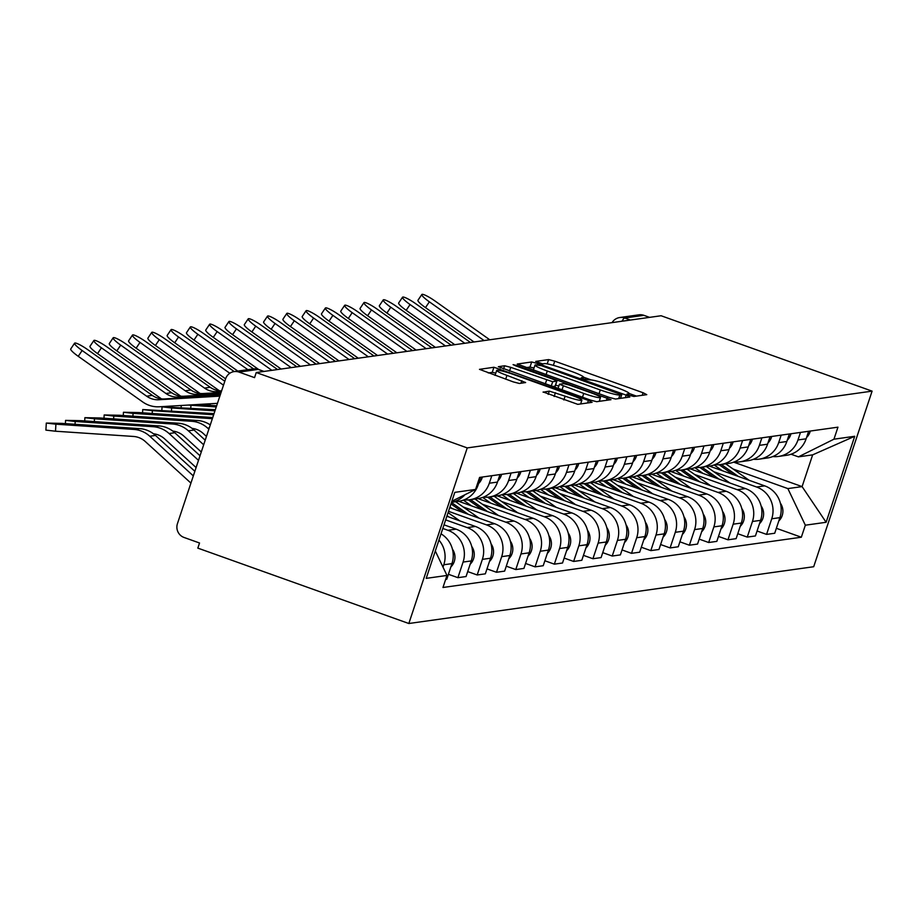 <?xml version="1.0" encoding="UTF-8"?>
<svg xmlns="http://www.w3.org/2000/svg" width="918" height="918" viewBox="0 0 918 918"><rect width="100%" height="100%" fill="white"/><g stroke="black" fill="none" stroke-linecap="round" stroke-linejoin="round"><path stroke-width="1.38" d="M629.599 395.36L633.879 396.473L646.777 394.66L643.082 392.743L554.747 361.176L548.62 359.592L535.722 361.405L542.595 363.861L544.271 363.62A17.04 1.779 18.4 0 1 563.859 368.692L571.214 371.32A17.04 1.779 18.4 0 1 583.504 377.241A17.04 1.779 18.4 0 1 583.033 377.47L581.266 377.757L583.951 379.054L589.907 379.926A17.04 1.779 18.4 0 1 609.495 384.998L616.862 387.625A17.04 1.779 18.4 0 1 629.14 393.547A17.04 1.779 18.4 0 1 628.681 393.788L626.914 394.063L629.599 395.36M543.169 391.975L577.778 404.345L592.099 402.336L588.404 400.409L493.941 367.257L479.471 369.346L513.254 381.888L519.37 383.472L525.647 382.542L506.966 375.382A14.24 1.492 18.4 0 1 496.695 370.436A14.24 1.492 18.4 0 1 513.449 374.475L571.616 395.256A14.24 1.492 18.4 0 1 581.886 400.202A14.24 1.492 18.4 0 1 565.121 396.163L549.308 391.114L543.1 392.193M467.239 447.915L256.237 372.524L661.098 315.746L872.1 391.137L467.239 447.915L408.831 623.506L813.692 566.727L872.1 391.137M609.403 397.46L615.519 399.043L629.851 397.035L626.156 395.119L537.81 363.551L531.694 361.967L517.224 364.044L609.403 397.46M610.975 399.686L596.654 401.694L590.526 400.11L498.348 366.695L504.625 365.766L510.741 367.349L552.693 381.727L556.905 381.085L553.061 379.237L515.767 365.903L513.082 364.618L517.465 365.674L610.975 399.686M256.237 372.524L254.538 377.642L239.036 372.1A10.855 10.557 -98 0 0 225.633 378.767L177.438 523.65A10.855 10.557 -98 0 0 184.025 537.455L199.527 542.997L197.829 548.115L408.831 623.506M630.414 320.049L624.733 318.018A10.855 10.557 82 0 0 619.811 317.513L638.985 314.828A10.855 10.557 82 0 1 643.897 315.333L624.733 318.018A10.855 2.226 109.7 0 0 622.002 321.231M649.588 317.364L643.897 315.333M800.473 432.424L797.971 439.94A24.958 24.281 82 0 1 778.43 456.441L786.6 455.294A24.958 24.281 -98 0 0 806.13 438.804L808.632 431.276M713.86 471.749L756.581 487.01A24.958 24.281 82 0 1 771.74 518.785L779.898 517.637A24.958 24.281 -98 0 0 764.74 485.874L709.442 466.114A24.958 24.281 -98 0 0 728.961 449.625L731.474 442.097M779.898 517.637L774.712 533.255L766.553 534.391L757.063 531.006M778.43 456.441A24.958 24.281 82 0 1 772.772 456.544M771.74 518.785L766.553 534.391M781.184 435.121L778.682 442.648A24.958 24.281 82 0 1 759.14 459.149L767.299 458.002A24.958 24.281 -98 0 0 786.841 441.501L789.342 433.984M737.774 533.714L747.252 537.099L755.422 535.951L760.609 520.345A24.958 24.281 -98 0 0 745.45 488.571L690.152 468.823A24.958 24.281 -98 0 0 709.671 452.322L712.173 444.805M759.14 459.149A24.958 24.281 82 0 1 753.483 459.252M694.57 474.457L737.28 489.719A24.958 24.281 82 0 1 752.45 521.481L747.252 537.099M761.894 437.829L759.381 445.356A24.958 24.281 82 0 1 739.851 461.846L748.009 460.71A24.958 24.281 -98 0 0 767.551 444.209L770.053 436.681M718.484 536.422L727.963 539.807L736.133 538.659L741.319 523.042A24.958 24.281 -98 0 0 726.161 491.279L670.863 471.519M739.851 461.846A24.958 24.281 82 0 1 734.193 461.961M675.269 477.165L717.991 492.427A24.958 24.281 82 0 1 733.161 524.189L727.963 539.807M742.593 440.537L740.092 448.064A24.958 24.281 82 0 1 720.561 464.554L728.72 463.406A24.958 24.281 -98 0 0 748.262 446.917L750.763 439.389M699.195 539.118L708.673 542.515L716.832 541.368L722.03 525.75A24.958 24.281 -98 0 0 706.86 493.987L651.573 474.227A24.958 24.281 -98 0 0 671.092 457.738L673.594 450.21M720.561 464.554A24.958 24.281 82 0 1 714.904 464.669M655.98 479.862L698.701 495.135A24.958 24.281 82 0 1 713.871 526.898L708.673 542.515M679.905 541.827L689.384 545.212L697.542 544.076L702.74 528.458A24.958 24.281 -98 0 0 687.571 496.695L632.273 476.935A24.958 24.281 -98 0 0 651.803 460.446L654.305 452.918M723.304 443.245L720.802 450.761A24.958 24.281 82 0 1 701.272 467.262A24.958 24.281 82 0 1 695.615 467.365M636.69 482.57L679.412 497.831A24.958 24.281 82 0 1 694.582 529.606L689.384 545.212M660.616 544.535L670.094 547.92L678.253 546.772L683.451 531.166A24.958 24.281 -98 0 0 668.281 499.392L612.983 479.644A24.958 24.281 -98 0 0 632.513 463.142L635.015 455.615M704.014 445.941L701.513 453.469A24.958 24.281 82 0 1 681.982 469.959A24.958 24.281 82 0 1 676.325 470.073M617.401 485.278L660.122 500.539A24.958 24.281 82 0 1 675.292 532.302L670.094 547.92M684.725 448.65L682.223 456.177A24.958 24.281 82 0 1 662.693 472.667L670.851 471.519A24.958 24.281 -98 0 0 690.382 455.03L692.883 447.502M641.315 547.243L650.805 550.628L658.963 549.48L664.162 533.863A24.958 24.281 -98 0 0 648.992 502.1L593.694 482.34M662.693 472.667A24.958 24.281 82 0 1 657.024 472.781M598.111 487.986L640.833 503.248A24.958 24.281 82 0 1 655.991 535.01L650.805 550.628M622.025 549.939L631.515 553.336L639.674 552.188L644.872 536.571A24.958 24.281 -98 0 0 629.702 504.808L574.404 485.048A24.958 24.281 -98 0 0 593.935 468.559L596.436 461.031M665.435 451.358L662.934 458.885A24.958 24.281 82 0 1 643.392 475.375A24.958 24.281 82 0 1 637.735 475.49M578.822 490.682L621.543 505.956A24.958 24.281 82 0 1 636.702 537.719L631.515 553.336M602.736 552.647L612.226 556.033L620.384 554.897L625.571 539.279A24.958 24.281 -98 0 0 610.413 507.516L555.115 487.756A24.958 24.281 -98 0 0 574.634 471.255L577.147 463.739M646.146 454.054L643.644 461.582A24.958 24.281 82 0 1 624.102 478.083A24.958 24.281 82 0 1 618.445 478.186M559.532 493.391L602.254 508.652A24.958 24.281 82 0 1 617.412 540.427L612.226 556.033M583.446 555.356L592.925 558.741L601.095 557.593L606.282 541.987A24.958 24.281 -98 0 0 591.123 510.213L535.825 490.464A24.958 24.281 -98 0 0 555.344 473.963L557.857 466.436M626.856 456.762L624.355 464.29A24.958 24.281 82 0 1 604.813 480.78A24.958 24.281 82 0 1 599.156 480.894M540.243 496.099L582.953 511.36A24.958 24.281 82 0 1 598.123 543.123L592.925 558.741M607.567 459.47L605.054 466.998A24.958 24.281 82 0 1 585.523 483.488L593.682 482.34A24.958 24.281 -98 0 0 613.224 465.851L615.726 458.323M564.157 558.064L573.635 561.449L581.805 560.301L586.992 544.684A24.958 24.281 -98 0 0 571.834 512.921L516.536 493.161A24.958 24.281 -98 0 0 536.055 476.671L538.556 469.144M585.523 483.488A24.958 24.281 82 0 1 579.866 483.602M520.942 498.807L563.663 514.069A24.958 24.281 82 0 1 578.833 545.831L573.635 561.449M544.867 560.76L554.346 564.157L562.505 563.009L567.703 547.392A24.958 24.281 -98 0 0 552.533 515.629L497.246 495.869M588.277 462.179L585.764 469.695A24.958 24.281 82 0 1 566.234 486.196A24.958 24.281 82 0 1 560.577 486.299M501.653 501.503L544.374 516.777A24.958 24.281 82 0 1 559.544 548.539L554.346 564.157M525.578 563.468L535.056 566.854L543.215 565.717L548.413 550.1A24.958 24.281 -98 0 0 533.243 518.337L477.957 498.577A24.958 24.281 -98 0 0 497.476 482.076L499.977 474.56M568.976 464.875L566.475 472.403A24.958 24.281 82 0 1 546.944 488.904A24.958 24.281 82 0 1 541.287 489.007M482.363 504.211L525.085 519.473A24.958 24.281 82 0 1 540.254 551.248L535.056 566.854M506.288 566.176L515.767 569.562L523.926 568.414L529.124 552.808A24.958 24.281 -98 0 0 513.954 521.034L458.656 501.285A24.958 24.281 -98 0 0 478.186 484.784L480.688 477.257M549.687 467.583L547.185 475.111A24.958 24.281 82 0 1 527.655 491.6A24.958 24.281 82 0 1 521.998 491.715M463.074 506.92L505.795 522.181A24.958 24.281 82 0 1 520.965 553.944L515.767 569.562M486.988 568.885L496.477 572.27L504.636 571.122L509.834 555.505A24.958 24.281 -98 0 0 494.664 523.742L449.717 507.677M530.397 470.291L527.896 477.819A24.958 24.281 82 0 1 508.365 494.309A24.958 24.281 82 0 1 502.708 494.423M448.512 511.315L486.506 524.889A24.958 24.281 82 0 1 501.676 556.652L496.477 572.27M511.108 472.999L508.606 480.516A24.958 24.281 82 0 1 489.076 497.017L497.235 495.869A24.958 24.281 -98 0 0 516.765 479.38L519.267 471.852M467.698 571.581L477.188 574.978L485.347 573.83L490.545 558.213A24.958 24.281 -98 0 0 475.375 526.45L446.859 516.26M489.076 497.017A24.958 24.281 82 0 1 483.407 497.12M445.655 519.886L467.216 527.598A24.958 24.281 82 0 1 482.375 559.36L477.188 574.978M448.409 574.289L457.898 577.674L466.057 576.538L471.255 560.921A24.958 24.281 -98 0 0 456.085 529.158L444.002 524.832M491.819 475.696L489.317 483.224A24.958 24.281 82 0 1 469.775 499.725A24.958 24.281 82 0 1 464.118 499.828M442.797 528.47L447.927 530.294A24.958 24.281 82 0 1 463.085 562.068L457.898 577.674M445.666 579.396L446.768 579.235L451.954 563.629A24.958 24.281 -98 0 0 441.007 533.84M464.875 494.779A24.958 24.281 82 0 1 451.518 502.261M438.93 540.094A24.958 24.281 82 0 1 443.796 564.765L443.004 567.14M733.149 469.041L787.862 488.594L802.091 486.609L812.648 454.858L798.43 456.854L791.052 454.226M733.677 462.156L802.091 486.609L826.12 522.285L805.338 525.199L787.862 488.594M798.43 456.854L833.946 439.194L854.727 436.279L826.12 522.285M435.304 551.007L446.974 575.448L442.969 587.486L801.334 537.225L805.338 525.199M446.974 575.448L426.204 578.363L454.812 492.358L475.581 489.443L451.851 501.251M833.946 439.194L837.95 427.168L479.586 477.417L475.581 489.443M776.353 528.298L801.334 537.225M854.727 436.279L812.648 454.858M636.484 396.106L629.151 393.489M591.295 379.96L583.515 377.183M534.035 367.98L529.984 367.085L525.957 367.648M621.635 394.774L541.505 365.72L535.469 364.859A17.04 1.779 18.4 0 0 534.999 365.089A17.04 1.779 18.4 0 0 547.289 371.01L600.292 389.955A17.04 1.779 18.4 0 0 619.88 395.015L621.635 394.774L620.442 398.355M534.999 365.089L533.301 370.206A17.04 1.779 18.4 0 0 533.289 370.264M552.728 386.604L555.126 386.065M555.597 385.021L558.787 386.157M599.443 400.684L600.67 401.132M583.745 393.432A14.24 1.492 18.4 0 0 600.51 397.471A14.24 1.492 18.4 0 0 590.24 392.514L569.757 385.193L563.629 383.609L559.418 384.263L583.745 393.432L582.482 397.23M495.8 373.121L492.232 372.375L488.215 372.949M581.794 403.771L580.807 403.427M719.104 464.715L733.207 474.606M714.124 464.956L722.317 470.716M721.261 464.451L738.336 476.442M725.713 463.831L749.226 480.332M780.38 503.167A13.563 13.196 82 0 1 778.797 520.965M489.764 339.775L435.052 301.024A12.473 1.939 33.7 0 0 421.832 294.494A12.473 1.939 33.7 0 0 429.36 301.827L425.493 307.622A12.473 1.939 -146.3 0 1 417.954 300.289L421.832 294.494M806.555 437.519A13.563 13.196 -98 0 0 810.261 431.047M484.073 340.567L429.36 301.827M474.021 341.978L425.493 307.622M699.814 467.423L713.906 477.303M694.823 467.664L703.027 473.424M701.972 467.159L719.046 479.139M706.424 466.539L729.925 483.029M761.091 505.875A13.563 13.196 82 0 1 759.507 523.673M680.525 470.119L694.616 480.011M675.533 470.372L683.738 476.121M682.682 469.867L699.757 481.847M687.134 469.236L710.635 485.737M741.801 508.572A13.563 13.196 82 0 1 740.218 526.37M470.475 342.483L415.751 303.732A12.473 1.939 33.7 0 0 402.543 297.202A12.473 1.939 33.7 0 0 410.071 304.535L406.192 310.318A12.473 1.939 -146.3 0 1 398.664 302.986L402.543 297.202M787.265 440.227A13.563 13.196 -98 0 0 790.972 433.755M464.783 343.275L410.071 304.535M454.731 344.686L406.192 310.318M451.186 345.179L396.461 306.44A12.473 1.939 33.7 0 0 383.242 299.899A12.473 1.939 33.7 0 0 390.781 307.232L386.903 313.027A12.473 1.939 -146.3 0 1 379.375 305.694L383.242 299.899M767.976 442.924A13.563 13.196 -98 0 0 771.682 436.452M445.494 345.983L390.781 307.232M435.442 347.394L386.903 313.027M661.235 472.827L675.327 482.719M656.244 473.08L664.448 478.829M663.393 472.575L680.467 484.555M667.845 471.944L691.346 488.445M722.5 511.28A13.563 13.196 82 0 1 720.928 529.078M641.946 475.535L656.037 485.427M636.954 475.776L645.159 481.537M644.103 475.272L661.178 487.263M648.556 474.652L672.056 491.141M703.211 513.988A13.563 13.196 82 0 1 701.639 531.786M622.656 478.232L636.748 488.124M617.665 478.485L625.869 484.245M624.814 477.98L641.889 489.96M629.266 477.36L652.767 493.85M683.921 516.696A13.563 13.196 82 0 1 682.338 534.494M431.896 347.888L377.172 309.148A12.473 1.939 33.7 0 0 363.953 302.607A12.473 1.939 33.7 0 0 371.492 309.94L367.613 315.735A12.473 1.939 -146.3 0 1 360.086 308.402L363.953 302.607M748.686 445.632A13.563 13.196 -98 0 0 752.393 439.16M426.204 348.691L371.492 309.94M416.152 350.102L367.613 315.735M412.607 350.596L357.882 311.845A12.473 1.939 33.7 0 0 344.663 305.315A12.473 1.939 33.7 0 0 352.191 312.648L348.324 318.443A12.473 1.939 -146.3 0 1 340.796 311.11L344.663 305.315M729.397 448.34A13.563 13.196 -98 0 0 733.103 441.868M406.915 351.387L352.191 312.648M396.851 352.799L348.324 318.443M393.317 353.304L338.593 314.553A12.473 1.939 33.7 0 0 325.374 308.023A12.473 1.939 33.7 0 0 332.901 315.356L329.034 321.139A12.473 1.939 -146.3 0 1 321.507 313.807L325.374 308.023M710.096 451.048A13.563 13.196 -98 0 0 713.814 444.576M387.625 354.096L332.901 315.356M377.562 355.507L329.034 321.139M603.367 480.94L617.458 490.832M598.375 481.193L606.58 486.942M605.524 480.688L622.599 492.668M609.965 480.057L633.477 496.558M664.632 519.393A13.563 13.196 82 0 1 663.048 537.191M374.016 356L319.303 317.261A12.473 1.939 33.7 0 0 306.084 310.72A12.473 1.939 33.7 0 0 313.612 318.053L309.745 323.847A12.473 1.939 -146.3 0 1 302.217 316.515L306.084 310.72M690.806 453.744A13.563 13.196 -98 0 0 694.524 447.273M368.336 356.804L313.612 318.053M358.272 358.215L309.745 323.847M584.077 483.648L598.169 493.54M579.086 483.901L587.279 489.65M586.223 483.396L603.298 495.376M590.676 482.765L614.188 499.266M645.343 522.101A13.563 13.196 82 0 1 643.759 539.899M354.727 358.709L300.014 319.957A12.473 1.939 33.7 0 0 286.795 313.428A12.473 1.939 33.7 0 0 294.322 320.761L290.455 326.556A12.473 1.939 -146.3 0 1 282.928 319.223L286.795 313.428M671.517 456.453A13.563 13.196 -98 0 0 675.223 449.981M349.047 359.512L294.322 320.761M338.983 360.923L290.455 326.556M564.777 486.356L578.879 496.248M559.796 486.597L567.99 492.358M566.934 486.092L584.009 498.084M571.386 485.473L594.898 501.962M626.053 524.809A13.563 13.196 82 0 1 624.47 542.607M335.437 361.417L280.724 322.666A12.473 1.939 33.7 0 0 267.505 316.136A12.473 1.939 33.7 0 0 275.033 323.469L271.166 329.264A12.473 1.939 -146.3 0 1 263.627 321.931L267.505 316.136M652.228 459.161A13.563 13.196 -98 0 0 655.934 452.689M329.746 362.208L275.033 323.469M319.694 363.62L271.166 329.264M545.487 489.053L559.578 498.944M540.507 489.305L548.7 495.066M547.644 488.801L564.719 500.78M552.097 488.181L575.609 504.671M606.764 527.517A13.563 13.196 82 0 1 605.18 545.315M316.148 364.125L261.435 325.374A12.473 1.939 33.7 0 0 248.216 318.844A12.473 1.939 33.7 0 0 255.743 326.165L251.876 331.96A12.473 1.939 -146.3 0 1 244.337 324.628L248.216 318.844M632.938 461.869A13.563 13.196 -98 0 0 636.644 455.397M310.456 364.916L255.743 326.165M300.404 366.328L251.876 331.96M526.198 491.761L540.289 501.653M521.206 492.014L529.411 497.763M528.355 491.509L545.43 503.489M532.807 490.878L556.308 507.379M587.474 530.214A13.563 13.196 82 0 1 585.891 548.012M188.339 405.056L190.944 405.251L190.783 408.062M506.908 494.469L520.999 504.361M501.916 494.722L510.121 500.471M509.065 494.217L526.14 506.197M513.518 493.586L537.019 510.087M568.185 532.922A13.563 13.196 82 0 1 566.601 550.72M216.637 405.79L197.565 404.517M216.258 406.949L190.944 405.251M215.34 409.703L162.038 406.858L171.655 407.959L171.494 410.759M487.619 497.177L501.71 507.069M482.627 497.418L490.832 503.179M489.776 496.913L506.851 508.905M494.228 496.294L517.729 512.783M548.884 535.63A13.563 13.196 82 0 1 547.312 553.428M214.95 410.862L171.655 407.959M214.032 413.616L142.749 409.554L152.365 410.656L152.204 413.467M468.329 499.874L482.42 509.765M463.338 500.126L471.542 505.887M470.486 499.621L487.561 511.601M474.939 499.002L498.44 515.491M529.594 538.338A13.563 13.196 82 0 1 528.011 556.136M213.653 414.764L152.365 410.656M212.735 417.529L138.767 412.572L123.46 412.262L133.076 413.364L132.915 416.175M450.956 503.936L463.131 512.474M449.946 506.977L452.253 508.583M451.438 502.502L468.272 514.309M455.649 501.698L479.15 518.2M510.305 541.035A13.563 13.196 82 0 1 508.721 558.832M212.345 418.711A27.127 26.392 -98 0 0 211.037 418.597L133.076 413.364M210.279 424.919A27.127 26.392 -98 0 0 197.439 420.501L119.466 415.269L104.17 414.97L113.786 416.072L113.625 418.883M447.055 515.664L448.982 517.018M448.064 512.634L459.861 520.908M491.015 543.743A13.563 13.196 82 0 1 489.432 561.541M206.458 436.417L203.13 433.388A20.07 19.53 -98 0 0 192.08 428.396M208.845 429.211L207.675 428.132A27.127 26.392 -98 0 0 191.747 421.293L113.786 416.072M296.858 366.821L242.134 328.082A12.473 1.939 33.7 0 0 228.915 321.541A12.473 1.939 33.7 0 0 236.454 328.874L232.575 334.668A12.473 1.939 -146.3 0 1 225.048 327.336L228.915 321.541M613.649 464.565A13.563 13.196 -98 0 0 617.355 458.093M291.167 367.625L236.454 328.874M281.115 369.036L232.575 334.668M277.569 369.529L222.844 330.778A12.473 1.939 33.7 0 0 209.625 324.249A12.473 1.939 33.7 0 0 217.164 331.582L213.286 337.376A12.473 1.939 -146.3 0 1 205.758 330.044L209.625 324.249M594.359 467.273A13.563 13.196 -98 0 0 598.066 460.802M271.877 370.333L217.164 331.582M258.692 369.518L213.286 337.376M253.529 368.875L203.555 333.486A12.473 1.939 33.7 0 0 190.336 326.957A12.473 1.939 33.7 0 0 197.863 334.29L193.996 340.073A12.473 1.939 -146.3 0 1 186.469 332.752L190.336 326.957M575.07 469.982A13.563 13.196 -98 0 0 578.776 463.51M247.837 369.667L197.863 334.29M237.785 371.079L193.996 340.073M234.239 371.583L184.266 336.195A12.473 1.939 33.7 0 0 171.046 329.665A12.473 1.939 33.7 0 0 178.574 336.986L174.707 342.781A12.473 1.939 -146.3 0 1 167.179 335.449L171.046 329.665M555.769 472.69A13.563 13.196 -98 0 0 559.487 466.218M229.798 373.259L178.574 336.986M225.61 378.824L174.707 342.781M224.795 381.257L164.976 338.903A12.473 1.939 33.7 0 0 151.757 332.362A12.473 1.939 33.7 0 0 159.284 339.694L155.417 345.489A12.473 1.939 -146.3 0 1 147.89 338.157L151.757 332.362M536.479 475.386A13.563 13.196 -98 0 0 540.197 468.914M223.499 385.17L159.284 339.694M219.333 390.747L155.417 345.489M221.605 390.861A20.07 19.53 82 0 1 210.199 387.281L145.687 341.599A12.473 1.939 33.7 0 0 132.467 335.07A12.473 1.939 33.7 0 0 139.995 342.403L136.128 348.197A12.473 1.939 -146.3 0 1 128.6 340.865L132.467 335.07M517.19 478.094A13.563 13.196 -98 0 0 520.896 471.623M221.445 391.343L216.797 391.619A20.07 19.53 82 0 1 204.507 388.084L139.995 342.403M200.044 393.455L136.128 348.197M205.196 440.181L194.065 430.037A27.127 26.392 -98 0 0 178.149 423.209L100.177 417.977L84.881 417.679L94.497 418.78L94.336 421.58M471.726 546.451A13.563 13.196 82 0 1 470.142 564.249M201.272 451.977L183.841 436.096A20.07 19.53 -98 0 0 172.791 431.104M203.67 444.771L188.385 430.84A27.127 26.392 -98 0 0 172.458 424.001L94.497 418.78M221.066 392.468L203.188 393.535A20.07 19.53 82 0 1 190.898 389.989L126.397 344.307A12.473 1.939 33.7 0 0 113.178 337.778A12.473 1.939 33.7 0 0 120.706 345.111L116.838 350.894A12.473 1.939 -146.3 0 1 109.299 343.573L113.178 337.778M497.9 480.803A13.563 13.196 -98 0 0 501.607 474.331M220.917 392.938L197.496 394.327A20.07 19.53 82 0 1 185.218 390.781L120.706 345.111M180.754 396.163L116.838 350.894M200.021 455.741L174.776 432.745A27.127 26.392 -98 0 0 158.86 425.906L80.887 420.685L65.591 420.375L75.196 421.477L75.047 424.288M452.436 549.159A13.563 13.196 82 0 1 450.853 566.957M196.096 467.537L164.552 438.804A20.07 19.53 -98 0 0 153.49 433.801M198.495 460.331L169.084 433.537A27.127 26.392 -98 0 0 153.168 426.709L75.196 421.477M220.538 394.063L183.898 396.232A20.07 19.53 82 0 1 171.609 392.697L107.108 347.015A12.473 1.939 33.7 0 0 93.888 340.486A12.473 1.939 33.7 0 0 101.416 347.807L97.549 353.602A12.473 1.939 -146.3 0 1 90.01 346.27L93.888 340.486M478.611 483.511A13.563 13.196 -98 0 0 482.317 477.027M220.389 394.533L178.207 397.035A20.07 19.53 82 0 1 165.928 393.489L101.416 347.807M161.465 398.871L97.549 353.602M55.516 431.219L45.9 430.117L46.302 423.083L55.906 424.185L55.516 431.219L133.477 436.452A20.07 19.53 -98 0 1 145.262 441.501L190.921 483.097M194.846 471.301L155.486 435.453A27.127 26.392 -98 0 0 139.559 428.614L61.598 423.382L46.302 423.083M193.319 475.891L149.795 436.245A27.127 26.392 -98 0 0 133.879 429.417L55.906 424.185M220.01 395.658L164.609 398.94A20.07 19.53 82 0 1 152.319 395.394L87.807 349.724A12.473 1.939 33.7 0 0 74.587 343.183A12.473 1.939 33.7 0 0 82.127 350.515L78.248 356.31A12.473 1.939 -146.3 0 1 70.72 348.978L74.587 343.183M219.85 396.128L158.917 399.743A20.07 19.53 82 0 1 146.639 396.197L82.127 350.515M217.451 403.335L159.365 406.777A27.127 26.392 82 0 1 142.76 401.992L78.248 356.31M463.085 562.068L471.255 560.921M482.375 559.36L490.545 558.213M501.676 556.652L509.834 555.505M520.965 553.944L529.124 552.808M540.254 551.248L548.413 550.1M559.544 548.539L567.703 547.392M578.833 545.831L586.992 544.684M598.123 543.123L606.282 541.987M617.412 540.427L625.571 539.279M636.702 537.719L644.872 536.571M655.991 535.01L664.162 533.863M675.292 532.302L683.451 531.166M694.582 529.606L702.74 528.458M713.871 526.898L722.03 525.75M733.161 524.189L741.319 523.042M752.45 521.481L760.609 520.345M443.796 564.765L451.954 563.629M447.927 530.294L456.085 529.158M489.317 483.224L497.476 482.076M467.216 527.598L475.375 526.45M508.606 480.516L516.765 479.38M486.506 524.889L494.664 523.742M527.896 477.819L536.055 476.671M505.795 522.181L513.954 521.034M547.185 475.111L555.344 473.963M525.085 519.473L533.243 518.337M566.475 472.403L574.634 471.255M544.374 516.777L552.533 515.629M585.764 469.695L593.935 468.559M563.663 514.069L571.834 512.921M605.054 466.998L613.224 465.851M582.953 511.36L591.123 510.213M624.355 464.29L632.513 463.142M602.254 508.652L610.413 507.516M643.644 461.582L651.803 460.446M621.543 505.956L629.702 504.808M662.934 458.885L671.092 457.738M640.833 503.248L648.992 502.1M682.223 456.177L690.382 455.03M660.122 500.539L668.281 499.392M701.513 453.469L709.671 452.322M679.412 497.831L687.571 496.695M720.802 450.761L728.961 449.625M698.701 495.135L706.86 493.987M740.092 448.064L748.262 446.917M717.991 492.427L726.161 491.279M759.381 445.356L767.551 444.209M737.28 489.719L745.45 488.571M778.682 442.648L786.841 441.501M756.581 487.01L764.74 485.874M797.971 439.94L806.13 438.804M477.085 484.945L478.186 484.784M263.891 371.446L258.199 369.415L239.036 372.1M258.647 369.575A10.855 2.226 109.7 0 0 258.451 369.438A10.855 2.226 109.7 0 0 258.199 369.415A10.855 10.557 82 0 0 253.288 368.91L234.124 371.595M628.314 394.878L628.681 393.788M582.678 378.56L583.033 377.47M547.197 363.884L548.62 359.592M553.359 365.353L554.747 361.176M642.233 395.302L643.082 392.743M529.984 367.085L531.694 361.967M537.455 364.607L537.81 363.551M625.296 397.678L626.156 395.119M546.015 374.819L547.289 371.01M599.029 393.753L600.292 389.955M618.686 398.607L619.88 395.015M503.534 369.025L504.625 365.766M509.479 371.147L510.741 367.349M545.303 383.954L546.566 380.144M551.248 386.076L552.693 381.727M555.057 386.283L556.756 381.165M517.213 366.431L517.465 365.674M606.431 400.317L607.28 397.758M561.988 389.909L563.262 386.111M548.218 394.384L549.308 391.114M554.162 396.507L555.424 392.697M563.847 399.973L565.121 396.163M505.692 379.191L506.966 375.382M520.954 383.254L521.803 380.695M492.232 372.375L493.941 367.257M499.53 370.459L500.058 368.841M587.554 402.968L588.404 400.409M210.165 403.771L210.073 405.354M212.448 418.39L211.037 418.597M197.439 420.501L191.747 421.293M209.281 427.903L207.675 428.132M216.797 391.619L221.571 390.953M204.507 388.084L210.199 387.281M178.149 423.209L172.458 424.001M194.065 430.037L188.385 430.84M197.496 394.327L203.188 393.535M185.218 390.781L190.898 389.989M158.86 425.906L153.168 426.709M174.776 432.745L169.084 433.537M178.207 397.035L183.898 396.232M165.928 393.489L171.609 392.697M139.559 428.614L133.879 429.417M155.486 435.453L149.795 436.245M158.917 399.743L164.609 398.94M146.639 396.197L152.319 395.394M451.507 502.284L458.656 501.285M701.272 467.262L709.43 466.114M681.982 469.959L690.141 468.823M643.392 475.375L651.562 474.227M624.102 478.083L632.273 476.935M604.813 480.78L612.972 479.644M566.234 486.196L574.393 485.048M546.944 488.904L555.103 487.756M527.655 491.6L535.814 490.464M508.365 494.309L516.524 493.161M469.775 499.725L477.945 498.577M264.028 371.434L258.451 369.438A10.855 10.855 0 0 0 253.288 368.91M619.811 317.513A10.855 10.855 0 0 0 612.042 322.631M628.658 395.015L629.14 393.547M583.01 378.698L583.504 377.241M620.534 398.343L621.738 394.717M555.195 386.203L556.905 381.085M599.225 401.327L600.51 397.471M558.006 388.486L559.418 384.263M580.635 403.943L581.886 400.202M495.043 375.382L496.695 370.436M181.144 407.408L181.259 405.481M161.855 410.116L162.038 406.858M142.565 412.825L142.749 409.554M123.276 415.533L123.46 412.262M103.986 418.229L104.17 414.97M84.697 420.937L84.881 417.679M65.407 423.646L65.591 420.375"/></g></svg>
